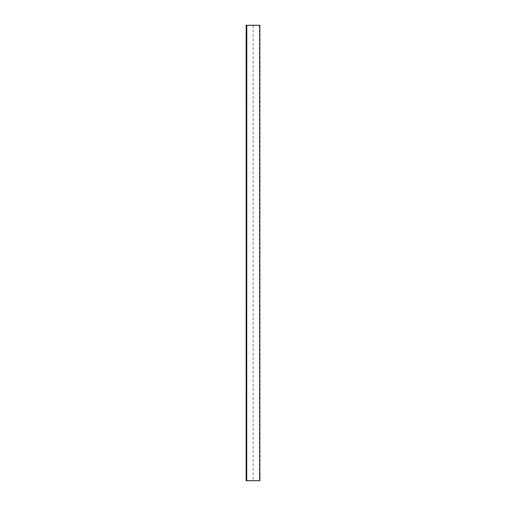 <?xml version="1.0" encoding="UTF-8"?>
<svg xmlns="http://www.w3.org/2000/svg" width="506" height="506" viewBox="0 0 506 506"><rect width="100%" height="100%" fill="white"/><g stroke="black" fill="none" stroke-linecap="round" stroke-linejoin="round"><path stroke-width="0.38" stroke-dasharray="2.53 1.9" d="M246.169 25.3L259.831 25.3L259.831 480.7L246.169 480.7L246.169 25.3M246.713 25.3L246.713 480.7M246.808 25.3L259.831 25.3L246.808 25.3L246.808 480.7M253.158 25.3L253.158 480.7M259.376 25.3L259.376 480.7"/><path stroke-width="0.76" d="M246.169 25.3L246.169 480.7L246.713 480.7L246.713 25.3L246.169 25.3M259.831 25.3L259.831 480.7L259.831 25.3L246.713 25.3M246.808 25.3L246.713 480.7M259.831 480.7L246.808 480.7"/></g></svg>
